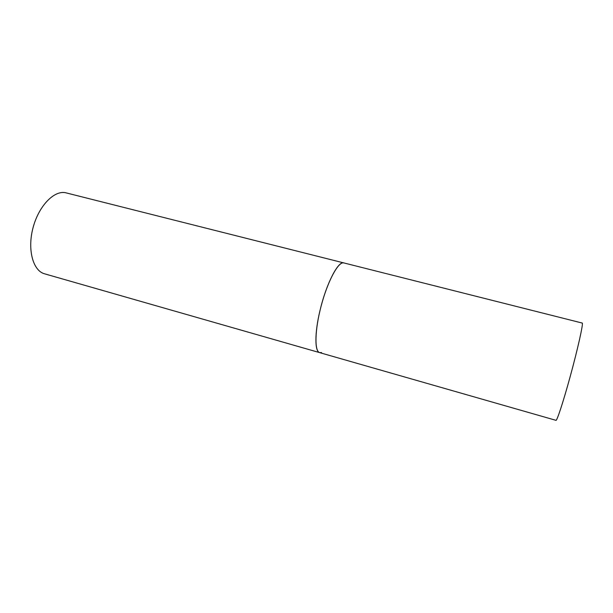 <?xml version="1.0" encoding="UTF-8"?>
<svg xmlns="http://www.w3.org/2000/svg" width="613" height="613" viewBox="0 0 613 613"><rect width="100%" height="100%" fill="white"/><g stroke="black" fill="none" stroke-linecap="round" stroke-linejoin="round"><path stroke-width="0.92" d="M320.162 309.871C314.546 332.652 314.615 351.739 319.695 352.644C314.354 351.471 314.722 330.269 321.112 306.094C327.449 281.903 337.855 262.226 343.364 262.839L343.862 262.908C338.322 260.586 326.4 283.474 320.162 309.871M569.898 377.6C563.14 402.251 556.888 421.215 555.968 420.334L44.565 273.812C33.125 270.846 27.279 250.043 32.887 228.335C38.343 206.596 53.622 190.451 65.284 192.666L582.174 323.043C583.691 322.384 577.76 349.111 569.898 377.6M321.496 352.544L319.695 352.644"/></g></svg>
